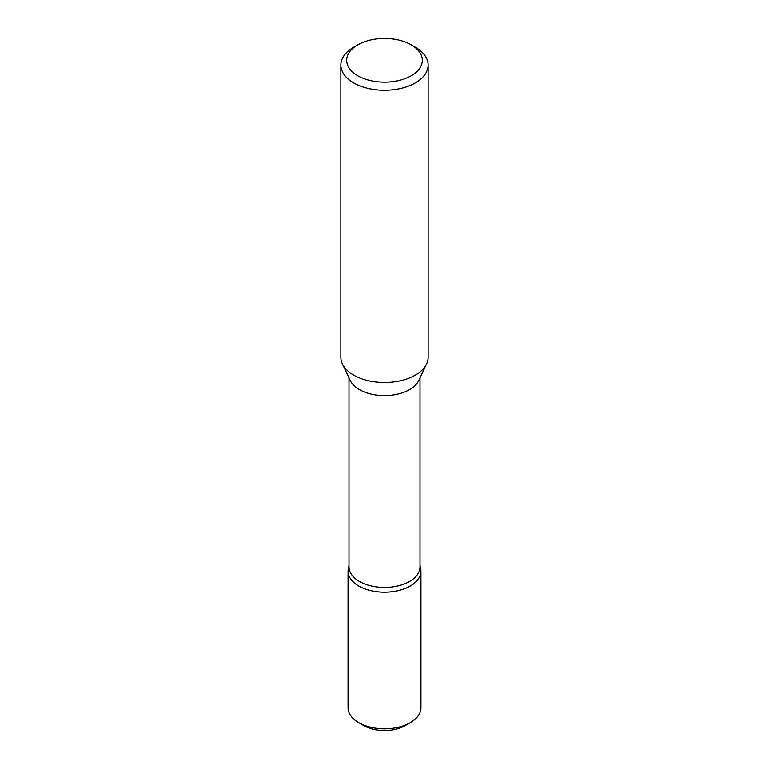 <?xml version="1.0" encoding="UTF-8"?>
<svg xmlns="http://www.w3.org/2000/svg" width="769" height="769" viewBox="0 0 769 769"><rect width="100%" height="100%" fill="white"/><g stroke="black" fill="none" stroke-linecap="round" stroke-linejoin="round"><path stroke-width="1.15" d="M415.366 47.226L411.252 44.852L415.366 47.226A43.65 25.204 180 0 1 428.15 65.038L428.15 357.287A43.65 25.204 180 0 1 426.603 363.929L418.759 380.511A35.518 20.503 180 0 1 384.5 395.612A35.518 20.503 180 0 1 350.241 380.511L342.397 363.929A43.65 25.204 180 0 1 340.85 357.287L340.85 65.038A43.65 25.204 180 0 1 353.634 47.226L357.748 44.852A37.825 21.84 180 0 1 411.252 44.842A37.825 21.84 180 0 1 411.252 44.852A37.825 21.84 180 0 1 411.252 75.737A37.825 21.84 180 0 1 357.748 75.737A37.825 21.84 180 0 1 357.748 44.852M426.603 363.929A43.65 25.204 180 0 1 384.5 382.491A43.65 25.204 180 0 1 342.397 363.929M428.15 65.038A43.65 25.204 180 0 1 384.5 90.242A43.65 25.204 180 0 1 340.85 65.038M420.018 565.628L420.643 568.502A36.422 21.032 180 0 1 384.5 592.159A36.422 21.032 180 0 1 348.357 568.502L348.982 565.628M420.018 377.858L420.018 566.916A35.518 20.503 180 0 1 384.5 587.42A35.518 20.503 180 0 1 348.982 566.916L348.982 377.858M348.52 567.782A36.451 21.042 0 0 0 348.049 571.127A36.451 21.042 0 0 0 384.5 592.168A36.451 21.042 0 0 0 420.951 571.127A36.451 21.042 0 0 0 420.48 567.782M348.049 571.127L348.049 707.778A36.451 21.042 0 0 0 358.729 722.658L363.833 725.6A29.212 16.86 0 0 0 363.843 725.609A29.212 16.86 0 0 0 364.112 725.763A29.212 16.86 0 0 0 405.167 725.6L410.271 722.658A36.451 21.042 0 0 0 420.951 707.778L420.951 571.127M358.729 722.658L358.729 722.658A36.451 21.042 0 0 0 410.271 722.658"/></g></svg>
